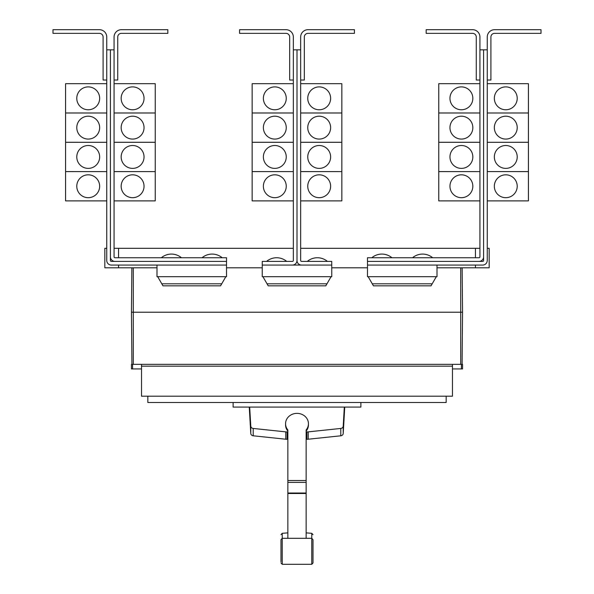 <?xml version="1.0" encoding="UTF-8"?>
<svg xmlns="http://www.w3.org/2000/svg" width="594" height="594" viewBox="0 0 594 594"><rect width="100%" height="100%" fill="white"/><g stroke="black" fill="none" stroke-linecap="round" stroke-linejoin="round"><path stroke-width="0.89" d="M280.984 556.578L280.984 557.937M313.016 557.937L313.016 556.578M313.016 540.77L313.016 562.934L313.016 539.679L311.776 538.312L311.776 533.315L313.016 534.682M280.984 561.842L280.984 539.679L280.984 561.842M306.148 431.11A11.442 10.365 180 0 0 308.442 424.888L308.442 423.73A11.442 10.365 180 0 0 297 413.365A11.442 10.365 180 0 0 285.558 423.73A11.442 10.365 180 0 0 287.852 429.952L287.852 537.86M306.148 537.86L306.148 429.952A11.442 10.365 180 0 0 308.442 423.73M285.558 423.73L285.558 424.888A11.442 10.365 180 0 0 287.852 431.11M249.257 407.083L250.779 433.457A2.747 2.487 0 0 0 253.207 435.796L285.766 439.218A11.62 10.536 0 0 0 287.102 439.285L287.852 439.285M287.852 431.935L287.102 431.935A11.62 10.536 180 0 1 285.766 431.868L253.207 428.445A2.747 2.487 180 0 1 250.779 426.106L249.68 407.083M306.148 439.285L306.898 439.285A11.62 10.536 0 0 0 308.234 439.218L340.793 435.796A2.747 2.487 0 0 0 343.221 433.457L344.743 407.083M344.32 407.083L343.221 426.106A2.747 2.487 180 0 1 340.793 428.445L308.234 431.868A11.62 10.536 180 0 1 306.898 431.935L306.148 431.935M360.877 402.509L360.877 407.083L233.123 407.083L233.123 402.509M479.93 37.021L479.93 49.829L483.59 49.829L483.59 256.823A4.574 4.574 0 0 1 479.009 261.405L367.463 261.405L367.463 257.744L479.009 257.744A0.913 0.913 0 0 0 479.93 256.823L479.93 37.021A7.321 7.321 0 0 0 472.609 29.7L426.165 29.7L426.165 33.361L472.609 33.361A3.661 3.661 0 0 1 476.269 37.021L476.269 80.027L479.93 80.027M449.955 186.249A11.442 11.442 0 0 1 461.397 174.814A11.442 11.442 0 0 1 472.839 186.249A11.442 11.442 0 0 1 461.397 197.691A11.442 11.442 0 0 1 449.955 186.249M479.93 142.3L438.751 142.3L438.751 200.891L479.93 200.891M449.955 156.942A11.442 11.442 0 0 1 461.397 145.508A11.442 11.442 0 0 1 472.839 156.942A11.442 11.442 0 0 1 461.397 168.384A11.442 11.442 0 0 1 449.955 156.942M449.955 127.636A11.442 11.442 0 0 1 461.397 116.201A11.442 11.442 0 0 1 472.839 127.636A11.442 11.442 0 0 1 461.397 139.078A11.442 11.442 0 0 1 449.955 127.636M479.93 112.994L438.751 112.994L438.751 142.278L479.93 142.278M449.955 98.329A11.442 11.442 0 0 1 461.397 86.895A11.442 11.442 0 0 1 472.839 98.329A11.442 11.442 0 0 1 461.397 109.771A11.442 11.442 0 0 1 449.955 98.329M479.93 83.687L438.751 83.687L438.751 112.971L479.93 112.971M391.943 257.744A15.674 15.674 0 0 0 371.807 257.744M432.662 257.744A15.674 15.674 0 0 0 412.533 257.744M114.07 37.021L114.07 49.829L110.41 49.829L110.41 256.823A4.574 4.574 0 0 0 114.991 261.405L226.537 261.405L226.537 257.744L114.991 257.744A0.913 0.913 0 0 1 114.07 256.823L114.07 37.021A7.321 7.321 0 0 1 121.391 29.7L167.835 29.7L167.835 33.361L121.391 33.361A3.661 3.661 0 0 0 117.731 37.021L117.731 80.027L114.07 80.027M144.045 186.249A11.442 11.442 0 0 1 132.603 197.691A11.442 11.442 0 0 1 121.161 186.249A11.442 11.442 0 0 1 132.603 174.814A11.442 11.442 0 0 1 144.045 186.249M114.07 200.891L155.249 200.891L155.249 142.3L114.07 142.3M144.045 156.942A11.442 11.442 0 0 1 132.603 168.384A11.442 11.442 0 0 1 121.161 156.942A11.442 11.442 0 0 1 132.603 145.508A11.442 11.442 0 0 1 144.045 156.942M144.045 127.636A11.442 11.442 0 0 1 132.603 139.078A11.442 11.442 0 0 1 121.161 127.636A11.442 11.442 0 0 1 132.603 116.201A11.442 11.442 0 0 1 144.045 127.636M114.07 142.278L155.249 142.278L155.249 112.994L114.07 112.994M144.045 98.329A11.442 11.442 0 0 1 132.603 109.771A11.442 11.442 0 0 1 121.161 98.329A11.442 11.442 0 0 1 132.603 86.895A11.442 11.442 0 0 1 144.045 98.329M114.07 112.971L155.249 112.971L155.249 83.687L114.07 83.687M181.467 257.744A15.674 15.674 0 0 0 161.338 257.744M222.193 257.744A15.674 15.674 0 0 0 202.057 257.744M483.59 49.829L487.251 49.829L487.251 37.021A7.321 7.321 0 0 1 494.572 29.7L541.008 29.7L541.008 33.361L494.572 33.361A3.661 3.661 0 0 0 490.911 37.021L490.911 80.027L487.251 80.027L487.251 83.687L528.43 83.687L528.43 112.971L487.251 112.994L528.43 112.994L528.43 142.278L487.251 142.3L528.43 142.3L528.43 171.584L487.251 171.584L528.43 171.607L528.43 200.891L487.251 200.891L487.251 248.314L489.166 248.314L489.166 267.805L437.006 267.805M517.218 186.249A11.442 11.442 0 0 1 505.776 197.691A11.442 11.442 0 0 1 494.342 186.249A11.442 11.442 0 0 1 505.776 174.814A11.442 11.442 0 0 1 517.218 186.249M517.218 156.942A11.442 11.442 0 0 1 505.776 168.384A11.442 11.442 0 0 1 494.342 156.942A11.442 11.442 0 0 1 505.776 145.508A11.442 11.442 0 0 1 517.218 156.942M517.218 127.636A11.442 11.442 0 0 1 505.776 139.078A11.442 11.442 0 0 1 494.342 127.636A11.442 11.442 0 0 1 505.776 116.201A11.442 11.442 0 0 1 517.218 127.636M517.218 98.329A11.442 11.442 0 0 1 505.776 109.771A11.442 11.442 0 0 1 494.342 98.329A11.442 11.442 0 0 1 505.776 86.895A11.442 11.442 0 0 1 517.218 98.329M438.751 171.607L479.93 171.607L438.751 171.584M293.339 37.021L293.339 49.829L297 49.829L297 260.484A4.574 4.574 0 0 1 292.426 265.065L262.251 265.065L262.251 261.405L292.426 261.405A0.913 0.913 0 0 0 293.339 260.484L293.339 37.021A7.321 7.321 0 0 0 286.018 29.7L239.575 29.7L239.575 33.361L286.018 33.361A3.661 3.661 0 0 1 289.679 37.021L289.679 80.027L293.339 80.027M263.372 186.249A11.442 11.442 0 0 1 274.807 174.814A11.442 11.442 0 0 1 286.249 186.249A11.442 11.442 0 0 1 274.807 197.691A11.442 11.442 0 0 1 263.372 186.249M293.339 142.3L252.16 142.3L252.16 200.891L293.339 200.891M263.372 156.942A11.442 11.442 0 0 1 274.807 145.508A11.442 11.442 0 0 1 286.249 156.942A11.442 11.442 0 0 1 274.807 168.384A11.442 11.442 0 0 1 263.372 156.942M263.372 127.636A11.442 11.442 0 0 1 274.807 116.201A11.442 11.442 0 0 1 286.249 127.636A11.442 11.442 0 0 1 274.807 139.078A11.442 11.442 0 0 1 263.372 127.636M293.339 112.994L252.16 112.994L252.16 142.278L293.339 142.278M263.372 98.329A11.442 11.442 0 0 1 274.807 86.895A11.442 11.442 0 0 1 286.249 98.329A11.442 11.442 0 0 1 274.807 109.771A11.442 11.442 0 0 1 263.372 98.329M293.339 83.687L252.16 83.687L252.16 112.971L293.339 112.971M297 260.484A4.574 4.574 0 0 0 301.574 265.065L331.749 265.065L331.749 261.405L301.574 261.405A0.913 0.913 0 0 1 300.661 260.484L300.661 37.021A7.321 7.321 0 0 1 307.982 29.7L354.425 29.7L354.425 33.361L307.982 33.361A3.661 3.661 0 0 0 304.321 37.021L304.321 80.027L300.661 80.027M330.628 186.249A11.442 11.442 0 0 1 319.193 197.691A11.442 11.442 0 0 1 307.751 186.249A11.442 11.442 0 0 1 319.193 174.814A11.442 11.442 0 0 1 330.628 186.249M300.661 200.891L341.84 200.891L341.84 142.3L300.661 142.3M330.628 156.942A11.442 11.442 0 0 1 319.193 168.384A11.442 11.442 0 0 1 307.751 156.942A11.442 11.442 0 0 1 319.193 145.508A11.442 11.442 0 0 1 330.628 156.942M330.628 127.636A11.442 11.442 0 0 1 319.193 139.078A11.442 11.442 0 0 1 307.751 127.636A11.442 11.442 0 0 1 319.193 116.201A11.442 11.442 0 0 1 330.628 127.636M300.661 142.278L341.84 142.278L341.84 112.994L300.661 112.994M330.628 98.329A11.442 11.442 0 0 1 319.193 109.771A11.442 11.442 0 0 1 307.751 98.329A11.442 11.442 0 0 1 319.193 86.895A11.442 11.442 0 0 1 330.628 98.329M300.661 112.971L341.84 112.971L341.84 83.687L300.661 83.687M114.07 171.607L155.249 171.607L114.07 171.584M110.41 49.829L106.749 49.829L106.749 37.021A7.321 7.321 0 0 0 99.428 29.7L52.992 29.7L52.992 33.361L99.428 33.361A3.661 3.661 0 0 1 103.089 37.021L103.089 80.027L106.749 80.027L106.749 83.687L65.57 83.687L65.57 112.971L106.749 112.994L65.57 112.994L65.57 142.278L106.749 142.3L65.57 142.3L65.57 200.891L106.749 200.891L106.749 248.314L104.834 248.314L104.834 267.805L156.994 267.805M76.782 186.249A11.442 11.442 0 0 1 88.224 174.814A11.442 11.442 0 0 1 99.658 186.249A11.442 11.442 0 0 1 88.224 197.691A11.442 11.442 0 0 1 76.782 186.249M76.782 156.942A11.442 11.442 0 0 1 88.224 145.508A11.442 11.442 0 0 1 99.658 156.942A11.442 11.442 0 0 1 88.224 168.384A11.442 11.442 0 0 1 76.782 156.942M76.782 127.636A11.442 11.442 0 0 1 88.224 116.201A11.442 11.442 0 0 1 99.658 127.636A11.442 11.442 0 0 1 88.224 139.078A11.442 11.442 0 0 1 76.782 127.636M76.782 98.329A11.442 11.442 0 0 1 88.224 86.895A11.442 11.442 0 0 1 99.658 98.329A11.442 11.442 0 0 1 88.224 109.771A11.442 11.442 0 0 1 76.782 98.329M446.161 396.198L446.161 402.509L147.839 402.509L147.839 396.198M252.16 171.607L293.339 171.607L252.16 171.584M286.702 261.405A15.674 15.674 0 0 0 266.572 261.405M300.661 171.607L341.84 171.607L300.661 171.584M327.428 261.405A15.674 15.674 0 0 0 307.298 261.405M65.57 171.607L106.749 171.607L65.57 171.584M157.685 276.685L162.971 285.833L220.56 285.833L225.839 276.685M262.919 276.685L268.206 285.833L325.794 285.833L331.081 276.685M368.161 276.685L373.44 285.833L431.029 285.833L436.315 276.685M487.251 37.021L487.251 260.484A4.574 4.574 0 0 1 482.67 265.065L367.486 265.065L367.486 261.405M479.009 261.405L482.67 261.405A0.913 0.913 0 0 0 483.59 260.484L483.59 256.823M300.661 37.021L300.661 49.829L297 49.829L297 248.314M114.991 261.405L111.33 261.405A0.913 0.913 0 0 1 110.41 260.484L110.41 256.823M106.749 37.021L106.749 260.484A4.574 4.574 0 0 0 111.33 265.065L226.514 265.065L226.514 261.405M472.609 33.361A3.661 3.661 0 0 1 476.269 37.021M121.391 33.361A3.661 3.661 0 0 0 117.731 37.021M141.528 368.926L131.46 368.926L131.46 364.352L141.528 364.352L141.528 396.198L452.472 396.198L452.472 366.179L141.528 366.179M452.472 366.179L452.472 364.352L462.54 364.352L462.54 368.926L452.472 368.926M141.528 364.352L452.472 364.352M262.251 265.065L262.229 276.685L331.771 276.685L331.749 265.065M292.426 265.065L301.574 265.065M156.994 265.065L156.994 276.685L226.537 276.685L226.514 265.065M367.486 265.065L367.463 276.685L437.006 276.685L437.006 265.065M494.572 33.361A3.661 3.661 0 0 0 490.911 37.021M99.428 33.361A3.661 3.661 0 0 1 103.089 37.021M132.573 364.352L132.573 368.926M461.427 364.352L461.427 368.926M462.54 312.214L462.154 267.805L462.54 312.214L462.087 364.352L462.54 312.214L131.46 312.214L131.913 364.352L131.46 312.214L131.846 267.805L131.46 312.214M293.339 248.314L118.555 248.314L118.555 257.744M118.555 265.065L118.555 267.805M118.555 248.314L114.07 248.314M479.93 248.314L475.445 248.314L475.445 257.744M475.445 265.065L475.445 267.805M475.445 248.314L300.661 248.314M226.537 267.805L262.229 267.805M331.771 267.805L367.463 267.805M307.982 33.361A3.661 3.661 0 0 0 304.321 37.021M286.018 33.361A3.661 3.661 0 0 1 289.679 37.021M280.984 534.682L282.224 533.315L282.224 564.3L280.984 562.934M282.224 564.3L311.776 564.3L311.776 538.312L282.224 538.312L280.984 539.679M287.852 480.531L306.148 480.531M287.852 482.395L306.148 482.395M287.852 493.027L306.148 493.027M287.852 493.495L306.148 493.495M253.207 428.445L253.207 435.796M250.779 426.106L250.779 433.457M285.766 431.868L285.766 439.218M287.102 431.935L287.102 439.285M306.898 431.935L306.898 439.285M308.234 431.868L308.234 439.218M340.793 428.445L340.793 435.796M343.221 426.106L343.221 433.457M221.733 283.806L161.798 283.806M326.967 283.806L267.033 283.806M432.202 283.806L372.267 283.806M460.714 267.805L460.714 364.352M133.286 267.805L133.286 364.352M311.776 564.3L313.016 562.934M282.224 533.315L287.852 532.863M306.148 532.863L311.776 533.315"/></g></svg>
